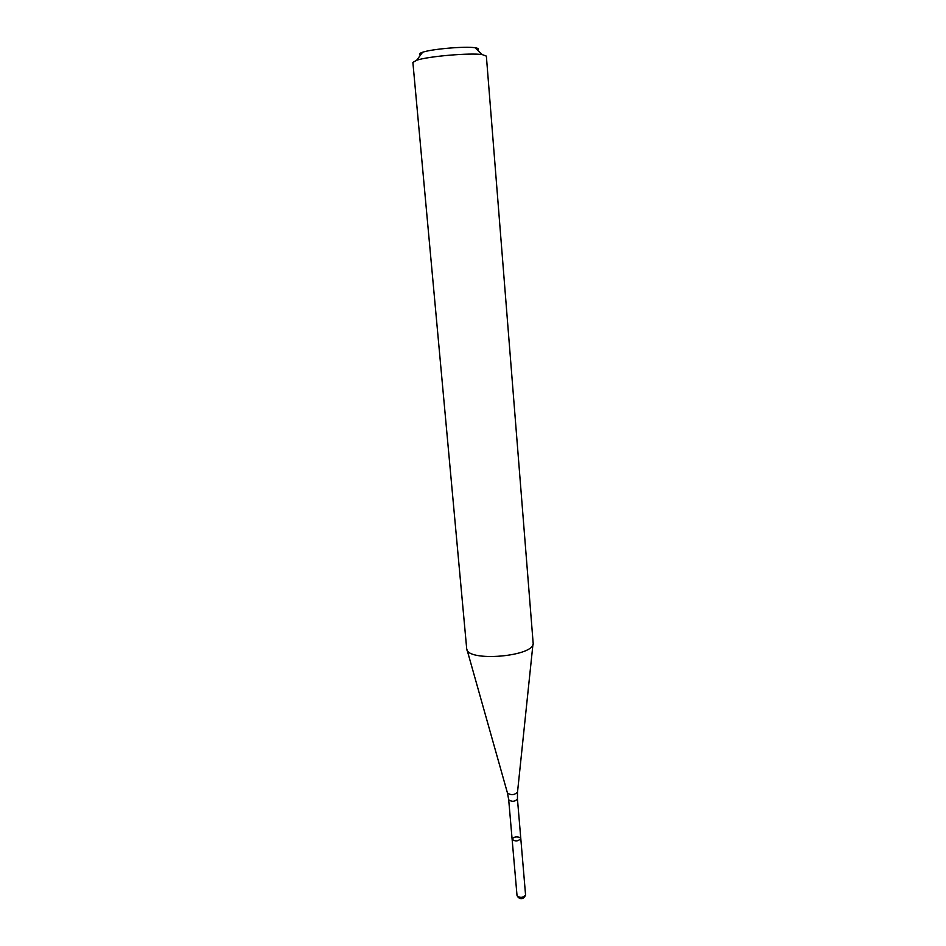 <?xml version="1.0" encoding="UTF-8"?>
<svg xmlns="http://www.w3.org/2000/svg" width="946" height="946" viewBox="0 0 946 946"><rect width="100%" height="100%" fill="white"/><g stroke="black" fill="none" stroke-linecap="round" stroke-linejoin="round"><path stroke-width="1.42" d="M520.808 838.534C518.136 841.42 515.239 841.668 512.117 839.279C513.442 836.938 516.067 836.335 520.004 837.47L520.808 838.534C518.136 841.42 515.239 841.668 512.117 839.279L517.048 895.827C520.099 898.073 522.949 897.825 525.574 895.093L517.45 799.027C514.754 801.77 511.833 802.019 508.7 799.772L512.117 839.279M533.118 642.76L533.118 642.772C536.169 656.524 466 662.543 466.674 648.459L412.882 62.412L416.666 60.237C428.148 56.299 470.28 52.692 482.259 54.608L486.362 56.11L533.118 642.76M477.434 50.032C479.244 49.015 478.44 48.258 475.034 47.749C465.337 46.118 431.908 48.991 422.625 52.243C419.35 53.331 418.688 54.206 420.651 54.892M525.113 895.957L524.522 897.033C522.641 898.996 520.607 899.173 518.42 897.565L517.651 896.595M532.976 644.096L517.521 792.098C514.399 795.16 511.041 795.444 507.446 792.961L467.028 649.748M517.45 799.027L517.497 792.37M508.7 799.772L507.517 793.221M422.625 52.243L416.666 60.237M475.034 47.749L482.259 54.608"/></g></svg>
